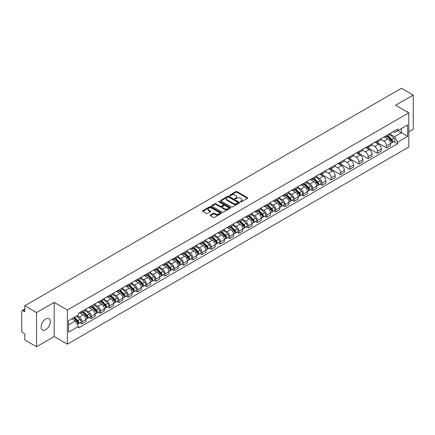 <?xml version="1.0" encoding="UTF-8"?>
<svg xmlns="http://www.w3.org/2000/svg" width="435" height="435" viewBox="0 0 435 435"><rect width="100%" height="100%" fill="white"/><g stroke="black" fill="none" stroke-linecap="round" stroke-linejoin="round"><path stroke-width="0.65" d="M240.479 201.878A0.576 0.332 0 0 0 241.289 201.878L247.461 198.316A0.821 0.473 0 0 0 247.7 197.979A0.821 0.473 0 0 0 247.461 197.648L237.004 191.612A0.821 0.473 0 0 0 235.846 191.612L229.675 195.174A0.576 0.332 0 0 0 230.485 195.641L231.284 195.179A2.626 1.517 0 0 1 235.003 195.179L235.873 195.685A2.626 1.517 0 0 1 236.645 196.756A2.626 1.517 0 0 1 235.873 197.833L235.074 198.289A0.576 0.332 0 0 0 235.89 198.762L236.689 198.3A2.626 1.517 0 0 1 240.403 198.3L241.273 198.8A2.626 1.517 0 0 1 242.045 199.877A2.626 1.517 0 0 1 241.273 200.948L240.479 201.41A0.576 0.332 0 0 0 240.479 201.878L240.479 201.41M45.713 329.676A6.525 3.768 120 0 0 49.981 323.928A6.525 3.768 120 0 0 48.981 318.697A6.525 3.768 120 0 0 45.713 319.018A6.525 3.768 120 0 0 41.45 324.771A6.525 3.768 120 0 0 42.451 330.002A6.525 3.768 120 0 0 45.713 329.676M408.035 112.426A6.525 3.768 120 0 0 407.339 111.795A6.525 3.768 120 0 0 406.453 111.507M210.344 215.015A0.821 0.473 0 0 0 210.105 215.352A0.821 0.473 0 0 0 210.344 215.689L213.28 217.38A0.821 0.473 0 0 0 214.439 217.38L221.295 213.422A0.821 0.473 0 0 0 221.535 213.09A0.821 0.473 0 0 0 221.295 212.753L210.839 206.717A0.821 0.473 0 0 0 209.675 206.717L202.824 210.676A0.821 0.473 0 0 0 202.585 211.008A0.821 0.473 0 0 0 202.824 211.345L206.364 213.389A0.821 0.473 0 0 0 207.528 213.389L210.464 211.698A0.821 0.473 0 0 0 210.703 211.361A0.821 0.473 0 0 0 210.464 211.024L208.702 210.013A2.197 1.267 0 0 1 208.06 209.115A2.197 1.267 0 0 1 209.42 207.941A2.197 1.267 0 0 1 211.812 208.218L218.696 212.193A2.197 1.267 0 0 1 219.338 213.09A2.197 1.267 0 0 1 217.984 214.259A2.197 1.267 0 0 1 215.586 213.987L214.439 213.324A0.821 0.473 0 0 0 213.28 213.324L210.344 215.015L210.344 215.689M67.376 309.997L54.179 302.379L36.545 312.564L24.768 305.762L401.472 88.272L413.25 95.075L395.616 105.254L408.813 112.872L67.376 309.997L67.376 344.167L408.813 147.035L408.813 112.872M231.344 206.951A0.821 0.473 0 0 0 232.502 206.951L239.359 202.993A0.821 0.473 0 0 0 239.598 202.661A0.821 0.473 0 0 0 239.359 202.324L228.902 196.288A0.821 0.473 0 0 0 227.739 196.288L220.888 200.247A0.821 0.473 0 0 0 220.648 200.578A0.821 0.473 0 0 0 220.888 200.916L231.344 206.951M219.115 202.003A0.576 0.332 0 0 1 219.697 202.085L219.697 201.4L230.327 207.538A0.821 0.473 0 0 1 230.566 207.876A0.821 0.473 0 0 1 230.327 208.207L223.47 212.166A0.821 0.473 0 0 1 222.312 212.166L211.856 206.13L211.856 205.461A0.821 0.473 0 0 0 211.617 205.793A0.821 0.473 0 0 0 211.856 206.13M211.856 205.461L214.787 203.765A0.821 0.473 0 0 1 215.95 203.765L220.192 206.212A0.821 0.473 0 0 0 221.35 206.212L223.296 205.092A0.821 0.473 0 0 0 223.541 204.754A0.821 0.473 0 0 0 223.296 204.417L218.881 201.873A0.576 0.332 0 0 1 219.697 201.4M36.545 312.564L36.545 346.728L24.768 339.925L24.768 333.879L22.935 332.824A1.675 0.968 -120 0 1 21.75 330.774L21.75 311.433A1.675 0.968 -120 0 1 22.098 310.666L24.768 309.127M408.813 131.8L413.25 129.238L413.25 95.075M36.545 346.728L54.179 336.543L67.376 344.167M24.768 305.762L24.768 311.808L22.935 310.753A1.675 0.968 -120 0 0 22.098 310.666M386.623 135.421A3.85 2.224 60 0 1 385.823 137.15L389.727 134.893A3.85 2.224 -120 0 0 390.527 133.164M381.076 139.564L383.898 141.196A3.85 2.224 60 0 1 386.623 145.91L390.527 143.653A3.85 2.224 -120 0 0 387.803 138.939L385.008 137.324M390.527 143.653L390.527 145.736L386.623 147.992L376.83 142.343M385.823 137.15A3.85 2.224 60 0 1 383.931 136.976M386.623 145.91L386.623 147.992M377.39 140.75A3.85 2.224 60 0 1 376.59 142.479L380.5 140.222A3.85 2.224 -120 0 0 381.294 138.493M367.602 147.672L377.39 153.321L381.294 151.07L381.294 148.982A3.85 2.224 -120 0 0 378.575 144.268L375.78 142.653M376.59 142.479A3.85 2.224 60 0 1 374.698 142.305M371.849 144.893L374.665 146.524A3.85 2.224 60 0 1 377.39 151.239L377.39 153.321M368.157 146.078A3.85 2.224 60 0 1 367.363 147.808L371.267 145.551A3.85 2.224 -120 0 0 372.066 143.827M358.369 153L368.157 158.65L372.066 156.399L372.066 154.311A3.85 2.224 -120 0 0 369.342 149.596L366.547 147.987M367.363 147.808A3.85 2.224 60 0 1 365.465 147.634M362.616 150.227L365.438 151.853A3.85 2.224 60 0 1 368.157 156.567L368.157 158.65M358.929 151.407A3.85 2.224 60 0 1 358.13 153.136L362.034 150.885A3.85 2.224 -120 0 0 362.833 149.156M349.136 158.329L358.929 163.984L362.833 161.728L362.833 159.645A3.85 2.224 -120 0 0 360.109 154.931L357.314 153.316M358.13 153.136A3.85 2.224 60 0 1 356.238 152.962M353.383 155.556L356.205 157.182A3.85 2.224 60 0 1 358.929 161.896L358.929 163.984M349.696 156.741A3.85 2.224 60 0 1 348.897 158.465L352.807 156.214A3.85 2.224 -120 0 0 353.601 154.485M339.904 163.658L349.696 169.313L353.601 167.056L353.601 164.974A3.85 2.224 -120 0 0 350.882 160.259L348.087 158.644M348.897 158.465A3.85 2.224 60 0 1 347.005 158.291M344.156 160.885L346.972 162.511A3.85 2.224 60 0 1 349.696 167.225L349.696 169.313M340.464 162.07A3.85 2.224 60 0 1 339.67 163.799L343.574 161.543A3.85 2.224 -120 0 0 344.368 159.814M330.676 168.987L340.464 174.642L344.373 172.385L344.373 170.302A3.85 2.224 -120 0 0 341.649 165.588L338.854 163.973M339.67 163.799A3.85 2.224 60 0 1 337.772 163.625M334.923 166.213L337.745 167.845A3.85 2.224 60 0 1 340.464 172.559L340.464 174.642M331.236 167.399A3.85 2.224 60 0 1 330.437 169.128L334.341 166.871A3.85 2.224 -120 0 0 335.14 165.142M321.443 174.321L331.236 179.97L335.14 177.714L335.14 175.631A3.85 2.224 -120 0 0 332.416 170.917L329.621 169.302M330.437 169.128A3.85 2.224 60 0 1 328.539 168.954M325.69 171.542L328.512 173.173A3.85 2.224 60 0 1 331.236 177.888L331.236 179.97M322.003 172.728A3.85 2.224 60 0 1 321.204 174.457L325.108 172.2A3.85 2.224 -120 0 0 325.907 170.471M320.127 184.217L322.003 185.299L325.907 183.048L325.907 180.96A3.85 2.224 -120 0 0 323.189 176.246L320.388 174.631M321.204 174.457A3.85 2.224 60 0 1 319.312 174.283M316.457 176.871L319.279 178.502A3.85 2.224 60 0 1 322.003 183.217L322.003 185.299M312.77 178.056A3.85 2.224 60 0 1 311.977 179.785L315.881 177.529A3.85 2.224 -120 0 0 316.675 175.805M310.9 189.551L312.77 190.628L316.675 188.377L316.675 186.289A3.85 2.224 -120 0 0 313.956 181.574L311.161 179.965M311.977 179.785A3.85 2.224 60 0 1 310.079 179.611M307.23 182.205L310.052 183.831A3.85 2.224 60 0 1 312.77 188.545L312.77 190.628M303.538 183.385A3.85 2.224 60 0 1 302.744 185.114L306.648 182.858A3.85 2.224 -120 0 0 307.447 181.134M301.667 194.88L303.538 195.962L307.447 193.706L307.447 191.623A3.85 2.224 -120 0 0 304.723 186.909L301.928 185.294M302.744 185.114A3.85 2.224 60 0 1 300.846 184.94M297.997 187.534L300.819 189.16A3.85 2.224 60 0 1 303.538 193.874L303.538 195.962M294.31 188.719A3.85 2.224 60 0 1 293.511 190.443L297.415 188.192A3.85 2.224 -120 0 0 298.214 186.463M292.434 200.209L294.31 201.291L298.214 199.034L298.214 196.952A3.85 2.224 -120 0 0 295.49 192.237L292.695 190.622M293.511 190.443A3.85 2.224 60 0 1 291.619 190.269M288.764 192.863L291.586 194.488A3.85 2.224 60 0 1 294.31 199.203L294.31 201.291M285.077 194.048A3.85 2.224 60 0 1 284.278 195.772L288.188 193.521A3.85 2.224 -120 0 0 288.981 191.791M283.207 205.537L285.077 206.62L288.981 204.363L288.981 202.28A3.85 2.224 -120 0 0 286.263 197.566L283.468 195.951M284.278 195.772A3.85 2.224 60 0 1 282.386 195.603M279.536 198.191L282.353 199.823A3.85 2.224 60 0 1 285.077 204.537L285.077 206.62M275.844 199.377A3.85 2.224 60 0 1 275.05 201.106L278.955 198.849A3.85 2.224 -120 0 0 279.754 197.12M273.974 210.866L275.844 211.948L279.754 209.692L279.754 207.609A3.85 2.224 -120 0 0 277.03 202.895L274.235 201.28M275.05 201.106A3.85 2.224 60 0 1 273.153 200.932M270.304 203.52L273.126 205.151A3.85 2.224 60 0 1 275.844 209.866L275.844 211.948M266.617 204.706A3.85 2.224 60 0 1 265.818 206.435L269.722 204.178A3.85 2.224 -120 0 0 270.521 202.449M264.741 216.195L266.617 217.277L270.521 215.02L270.521 212.938A3.85 2.224 -120 0 0 267.797 208.224L265.002 206.609M265.818 206.435A3.85 2.224 60 0 1 263.925 206.261M261.071 208.849L263.893 210.48A3.85 2.224 60 0 1 266.617 215.194L266.617 217.277M257.384 210.034A3.85 2.224 60 0 1 256.585 211.763L260.494 209.507A3.85 2.224 -120 0 0 261.288 207.778M255.514 221.529L257.384 222.606L261.288 220.355L261.288 218.267A3.85 2.224 -120 0 0 258.569 213.552L255.769 211.937M256.585 211.763A3.85 2.224 60 0 1 254.692 211.589M251.843 214.178L254.66 215.809A3.85 2.224 60 0 1 257.384 220.523L257.384 222.606M248.151 215.363A3.85 2.224 60 0 1 247.357 217.092L251.261 214.836A3.85 2.224 -120 0 0 252.055 213.112M246.281 226.858L248.151 227.935L252.061 225.683L252.061 223.601A3.85 2.224 -120 0 0 249.337 218.881L246.542 217.272M247.357 217.092A3.85 2.224 60 0 1 245.46 216.918M242.61 219.512L245.432 221.138A3.85 2.224 60 0 1 248.151 225.852L248.151 227.935M238.924 220.692A3.85 2.224 60 0 1 238.124 222.421L242.029 220.17A3.85 2.224 -120 0 0 242.828 218.441M237.048 232.187L238.924 233.269L242.828 231.012L242.828 228.93A3.85 2.224 -120 0 0 240.104 224.215L237.309 222.6M238.124 222.421A3.85 2.224 60 0 1 236.227 222.247M233.377 224.841L236.2 226.466A3.85 2.224 60 0 1 238.924 231.181L238.924 233.269M229.691 226.026A3.85 2.224 60 0 1 228.892 227.75L232.796 225.499A3.85 2.224 -120 0 0 233.595 223.769M227.815 237.515L229.691 238.597L233.595 236.341L233.595 234.258A3.85 2.224 -120 0 0 230.871 229.544L228.076 227.929M228.892 227.75A3.85 2.224 60 0 1 226.999 227.576M224.145 230.169L226.967 231.795A3.85 2.224 60 0 1 229.691 236.515L229.691 238.597M220.458 231.355A3.85 2.224 60 0 1 219.664 233.084L223.568 230.827A3.85 2.224 -120 0 0 224.362 229.098M218.587 242.844L220.458 243.926L224.362 241.67L224.362 239.587A3.85 2.224 -120 0 0 221.643 234.873L218.849 233.258M219.664 233.084A3.85 2.224 60 0 1 217.766 232.91M214.917 235.498L217.739 237.129A3.85 2.224 60 0 1 220.458 241.844L220.458 243.926M211.225 236.683A3.85 2.224 60 0 1 210.431 238.413L214.335 236.156A3.85 2.224 -120 0 0 215.135 234.427M209.355 248.173L211.225 249.255L215.135 246.998L215.135 244.916A3.85 2.224 -120 0 0 212.41 240.202L209.616 238.587M210.431 238.413A3.85 2.224 60 0 1 208.534 238.239M205.684 240.827L208.506 242.458A3.85 2.224 60 0 1 211.225 247.172L211.225 249.255M201.998 242.012A3.85 2.224 60 0 1 201.198 243.741L205.102 241.485A3.85 2.224 -120 0 0 205.902 239.756M200.122 253.502L201.998 254.584L205.902 252.333L205.902 250.245A3.85 2.224 -120 0 0 203.178 245.53L200.383 243.915M201.198 243.741A3.85 2.224 60 0 1 199.306 243.567M196.451 246.156L199.273 247.787A3.85 2.224 60 0 1 201.998 252.501L201.998 254.584M192.765 247.341A3.85 2.224 60 0 1 191.965 249.07L195.875 246.814A3.85 2.224 -120 0 0 196.669 245.09M190.894 258.836L192.765 259.912L196.669 257.661L196.669 255.579A3.85 2.224 -120 0 0 193.95 250.859L191.155 249.25M191.965 249.07A3.85 2.224 60 0 1 190.073 248.896M187.224 251.49L190.041 253.116A3.85 2.224 60 0 1 192.765 257.83L192.765 259.912M183.532 252.67A3.85 2.224 60 0 1 182.738 254.399L186.642 252.148A3.85 2.224 -120 0 0 187.441 250.419M181.661 264.165L183.532 265.247L187.441 262.99L187.441 260.908A3.85 2.224 -120 0 0 184.717 256.193L181.922 254.578M182.738 254.399A3.85 2.224 60 0 1 180.84 254.225M177.991 256.819L180.813 258.444A3.85 2.224 60 0 1 183.532 263.159L183.532 265.247M174.304 258.004A3.85 2.224 60 0 1 173.505 259.728L177.409 257.476A3.85 2.224 -120 0 0 178.209 255.747M172.429 269.493L174.304 270.575L178.209 268.319L178.209 266.236A3.85 2.224 -120 0 0 175.484 261.522L172.69 259.907M173.505 259.728A3.85 2.224 60 0 1 171.607 259.554M168.758 262.147L171.58 263.773A3.85 2.224 60 0 1 174.304 268.493L174.304 270.575M165.072 263.333A3.85 2.224 60 0 1 164.272 265.062L168.182 262.805A3.85 2.224 -120 0 0 168.976 261.076M163.201 274.822L165.072 275.904L168.976 273.648L168.976 271.565A3.85 2.224 -120 0 0 166.257 266.851L163.457 265.236M164.272 265.062A3.85 2.224 60 0 1 162.38 264.888M159.531 267.476L162.347 269.107A3.85 2.224 60 0 1 165.072 273.822L165.072 275.904M155.839 268.661A3.85 2.224 60 0 1 155.045 270.391L158.949 268.134A3.85 2.224 -120 0 0 159.743 266.405M153.968 280.151L155.839 281.233L159.743 278.976L159.743 276.894A3.85 2.224 -120 0 0 157.024 272.179L154.229 270.565M155.045 270.391A3.85 2.224 60 0 1 153.147 270.217M150.298 272.805L153.12 274.436A3.85 2.224 60 0 1 155.839 279.15L155.839 281.233M146.606 273.99A3.85 2.224 60 0 1 145.812 275.719L149.716 273.463A3.85 2.224 -120 0 0 150.515 271.734M144.735 285.48L146.611 286.562L150.515 284.311L150.515 282.223A3.85 2.224 -120 0 0 147.791 277.508L144.996 275.893M145.812 275.719A3.85 2.224 60 0 1 143.914 275.545M141.065 278.134L143.887 279.765A3.85 2.224 60 0 1 146.611 284.479L146.611 286.562M137.378 279.319A3.85 2.224 60 0 1 136.579 281.048L140.483 278.791A3.85 2.224 -120 0 0 141.283 277.068M135.502 290.814L137.378 291.89L141.283 289.639L141.283 287.551A3.85 2.224 -120 0 0 138.558 282.837L135.763 281.228M136.579 281.048A3.85 2.224 60 0 1 134.687 280.874M131.832 283.468L134.654 285.094A3.85 2.224 60 0 1 137.378 289.808L137.378 291.89M128.146 284.648A3.85 2.224 60 0 1 127.346 286.377L131.256 284.12A3.85 2.224 -120 0 0 132.05 282.397M126.275 296.143L128.146 297.225L132.05 294.968L132.05 292.885A3.85 2.224 -120 0 0 129.331 288.171L126.536 286.556M127.346 286.377A3.85 2.224 60 0 1 125.454 286.203M122.605 288.796L125.427 290.422A3.85 2.224 60 0 1 128.146 295.137L128.146 297.225M118.913 289.982A3.85 2.224 60 0 1 118.119 291.706L122.023 289.454A3.85 2.224 -120 0 0 122.822 287.725M117.042 301.471L118.913 302.553L122.822 300.297L122.822 298.214A3.85 2.224 -120 0 0 120.098 293.5L117.303 291.885M118.119 291.706A3.85 2.224 60 0 1 116.221 291.532M113.372 294.125L116.194 295.751A3.85 2.224 60 0 1 118.913 300.465L118.913 302.553M109.685 295.311A3.85 2.224 60 0 1 108.886 297.034L112.79 294.783A3.85 2.224 -120 0 0 113.589 293.054M107.809 306.8L109.685 307.882L113.589 305.626L113.589 303.543A3.85 2.224 -120 0 0 110.865 298.829L108.07 297.214M108.886 297.034A3.85 2.224 60 0 1 106.994 296.866M104.139 299.454L106.961 301.085A3.85 2.224 60 0 1 109.685 305.8L109.685 307.882M100.452 300.639A3.85 2.224 60 0 1 99.653 302.368L103.563 300.112A3.85 2.224 -120 0 0 104.356 298.383M98.582 312.129L100.452 313.211L104.356 310.954L104.356 308.872A3.85 2.224 -120 0 0 101.638 304.157L98.843 302.542M99.653 302.368A3.85 2.224 60 0 1 97.761 302.194M94.912 304.783L97.728 306.414A3.85 2.224 60 0 1 100.452 311.128L100.452 313.211M91.219 305.968A3.85 2.224 60 0 1 90.426 307.697L94.33 305.441A3.85 2.224 -120 0 0 95.129 303.712M89.349 317.458L91.219 318.54L95.129 316.288L95.129 314.2A3.85 2.224 -120 0 0 92.405 309.486L89.61 307.871M90.426 307.697A3.85 2.224 60 0 1 88.528 307.523M85.679 310.111L88.501 311.743A3.85 2.224 60 0 1 91.219 316.457L91.219 318.54M81.992 311.297A3.85 2.224 60 0 1 81.193 313.026L85.097 310.769A3.85 2.224 -120 0 0 85.896 309.04M80.116 322.792L81.992 323.868L85.896 321.617L85.896 319.529A3.85 2.224 -120 0 0 83.172 314.815L80.377 313.205M81.193 313.026A3.85 2.224 60 0 1 79.295 312.852M77.017 315.772L79.268 317.071A3.85 2.224 60 0 1 81.992 321.786L81.992 323.868M393.158 131.647L394.55 132.447L407.628 124.899L401.358 128.521L401.358 132.757L394.55 136.682L390.309 134.236M68.556 324.896L75.364 320.965L78.501 326.397L68.556 332.139L68.556 320.66L78.501 314.918L78.501 313.314L397.688 129.032L397.688 130.636L407.628 136.378L397.688 142.114L394.55 136.682M407.628 124.899L407.628 136.378M78.501 326.397L78.501 328.006L397.688 143.724L397.688 142.114M54.179 302.379L54.179 336.543M75.364 320.965L71.693 318.85M393.979 141.582L397.688 143.724M240.707 201.96L241.273 201.633A2.626 1.517 0 0 0 242.045 200.557L242.045 199.877M236.645 196.756L236.645 197.441A2.626 1.517 0 0 1 235.873 198.512L235.302 198.844M247.45 198.322L237.004 192.292A0.821 0.473 0 0 0 235.846 192.292L229.903 195.723M239.348 202.998L228.902 196.973A0.821 0.473 0 0 0 227.739 196.973L220.898 200.921L220.888 200.247M237.907 202.895A0.576 0.332 0 0 0 237.907 202.422L228.728 197.126A0.576 0.332 0 0 0 227.918 197.126L227.075 197.61A2.626 1.517 0 0 0 226.303 198.686A2.626 1.517 0 0 0 227.075 199.757L233.345 203.379A2.626 1.517 0 0 0 237.064 203.379L237.907 202.895L237.907 203.575A0.576 0.332 0 0 0 238.075 203.341L238.075 202.661M226.303 198.686L226.303 199.371A2.626 1.517 0 0 0 227.075 200.443L227.075 199.757M237.907 203.575L237.064 204.064A2.626 1.517 0 0 1 233.345 204.064L227.075 200.443M211.867 206.136L214.787 204.45L214.787 203.765M223.541 204.754L223.541 205.44A0.821 0.473 0 0 1 223.296 205.771L221.35 206.897A0.821 0.473 0 0 1 220.192 206.897L215.95 204.45A0.821 0.473 0 0 0 214.787 204.45M219.697 202.085L230.316 208.218M224.59 208.756A2.197 1.267 0 0 0 226.983 209.028A2.197 1.267 0 0 0 228.342 207.859A2.197 1.267 0 0 0 227.695 206.962L225.276 205.559A0.821 0.473 0 0 0 224.112 205.559L222.165 206.685A0.821 0.473 0 0 0 221.926 207.017A0.821 0.473 0 0 0 222.165 207.354L224.59 208.756L224.59 209.436A2.197 1.267 0 0 0 226.983 209.713A2.197 1.267 0 0 0 228.342 208.539L228.342 207.859M221.926 207.017L221.926 207.702A0.821 0.473 0 0 0 222.165 208.039L222.165 207.354M224.59 209.436L222.165 208.039M219.338 213.09L219.338 213.77A2.197 1.267 0 0 1 217.984 214.944A2.197 1.267 0 0 1 215.586 214.667L214.439 214.009A0.821 0.473 0 0 0 213.28 214.009L210.355 215.695M208.06 209.115L208.06 209.8A2.197 1.267 0 0 0 208.702 210.692L208.702 210.013M210.464 211.024L210.464 211.698L208.702 210.692M221.284 213.433L210.839 207.403A0.821 0.473 0 0 0 209.675 207.403L202.835 211.35M387.117 136.4L390.755 139.988A2.093 1.207 60 0 1 391.304 143.126L390.527 143.577M387.846 137.117L389.385 138.009M387.52 136.166L391.505 140.097A1.006 0.582 60 0 1 391.766 141.603A1.006 0.582 60 0 1 391.679 141.641M388.123 135.818L391.761 139.407A2.093 1.207 60 0 1 392.31 142.544A2.093 1.207 60 0 1 391.679 142.615M390.157 134.497L393.892 138.178A2.093 1.207 60 0 1 394.442 141.315L392.31 142.544M313.271 179.041L316.903 182.624A2.093 1.207 60 0 1 317.458 185.761L316.675 186.213M313.994 179.753L315.533 180.645M313.673 178.807L317.653 182.733A1.006 0.582 60 0 1 317.92 184.239A1.006 0.582 60 0 1 317.827 184.277M314.277 178.459L317.909 182.047A2.093 1.207 60 0 1 318.463 185.179A2.093 1.207 60 0 1 317.833 185.25M316.31 177.132L320.04 180.813A2.093 1.207 60 0 1 320.595 183.951L318.463 185.179M304.038 184.369L307.675 187.958A2.093 1.207 60 0 1 308.225 191.09L307.447 191.541M304.761 185.082L306.305 185.973M304.44 184.135L308.42 188.061A1.006 0.582 60 0 1 308.687 189.568A1.006 0.582 60 0 1 308.594 189.606M305.044 183.787L308.681 187.376A2.093 1.207 60 0 1 309.231 190.514A2.093 1.207 60 0 1 308.6 190.579M307.077 182.461L310.808 186.147A2.093 1.207 60 0 1 311.362 189.279L309.231 190.514M294.805 189.698L298.443 193.287A2.093 1.207 60 0 1 298.992 196.424L298.214 196.87M295.534 190.41L297.072 191.302M295.207 189.464L299.193 193.396A1.006 0.582 60 0 1 299.454 194.896A1.006 0.582 60 0 1 299.367 194.934M295.811 189.116L299.449 192.705A2.093 1.207 60 0 1 299.998 195.842A2.093 1.207 60 0 1 299.367 195.908M297.844 187.795L301.58 191.476A2.093 1.207 60 0 1 302.129 194.614L299.998 195.842M285.572 195.027L289.21 198.616A2.093 1.207 60 0 1 289.764 201.753L288.981 202.204M286.301 195.745L287.839 196.631M285.98 194.793L289.96 198.724A1.006 0.582 60 0 1 290.227 200.23A1.006 0.582 60 0 1 290.134 200.263M286.578 194.445L290.216 198.034A2.093 1.207 60 0 1 290.77 201.171A2.093 1.207 60 0 1 290.14 201.236M288.617 193.124L292.347 196.805A2.093 1.207 60 0 1 292.902 199.942L290.77 201.171M276.345 200.356L279.982 203.944A2.093 1.207 60 0 1 280.531 207.082L279.748 207.533M277.068 201.073L278.612 201.96M276.747 200.122L280.727 204.053A1.006 0.582 60 0 1 280.994 205.559A1.006 0.582 60 0 1 280.901 205.592M277.351 199.774L280.988 203.362A2.093 1.207 60 0 1 281.537 206.5A2.093 1.207 60 0 1 280.907 206.565M279.384 198.452L283.114 202.134A2.093 1.207 60 0 1 283.669 205.271L281.537 206.5M267.112 205.684L270.749 209.273A2.093 1.207 60 0 1 271.299 212.41L270.521 212.862M267.835 206.402L269.379 207.294M267.514 205.456L271.5 209.382A1.006 0.582 60 0 1 271.761 210.888A1.006 0.582 60 0 1 271.668 210.926M268.118 205.108L271.755 208.691A2.093 1.207 60 0 1 272.305 211.829A2.093 1.207 60 0 1 271.674 211.899M270.151 203.781L273.887 207.462A2.093 1.207 60 0 1 274.436 210.6L272.305 211.829M257.879 211.018L261.517 214.602A2.093 1.207 60 0 1 262.071 217.739L261.288 218.191M258.608 211.731L260.146 212.623M258.281 210.785L262.267 214.711A1.006 0.582 60 0 1 262.533 216.217A1.006 0.582 60 0 1 262.441 216.255M258.885 210.437L262.522 214.025A2.093 1.207 60 0 1 263.077 217.157A2.093 1.207 60 0 1 262.441 217.228M260.924 209.11L264.654 212.791A2.093 1.207 60 0 1 265.203 215.929L263.077 217.157M248.651 216.347L252.284 219.936A2.093 1.207 60 0 1 252.838 223.068L252.055 223.519M249.375 217.06L250.913 217.951M249.054 216.113L253.034 220.039A1.006 0.582 60 0 1 253.3 221.545A1.006 0.582 60 0 1 253.208 221.584M249.657 215.765L253.29 219.354A2.093 1.207 60 0 1 253.844 222.492A2.093 1.207 60 0 1 253.213 222.557M251.691 214.439L255.421 218.125A2.093 1.207 60 0 1 255.976 221.257L253.844 222.492M239.419 221.676L243.056 225.265A2.093 1.207 60 0 1 243.605 228.402L242.828 228.848M240.142 222.388L241.686 223.28M239.821 221.442L243.801 225.373A1.006 0.582 60 0 1 244.068 226.874A1.006 0.582 60 0 1 243.975 226.912M240.424 221.094L244.062 224.683A2.093 1.207 60 0 1 244.611 227.82A2.093 1.207 60 0 1 243.981 227.886M242.458 219.773L246.188 223.454A2.093 1.207 60 0 1 246.743 226.591L244.611 227.82M230.186 227.005L233.823 230.593A2.093 1.207 60 0 1 234.378 233.731L233.595 234.182M230.914 227.722L232.453 228.609M230.588 226.771L234.574 230.702A1.006 0.582 60 0 1 234.835 232.208A1.006 0.582 60 0 1 234.748 232.241M231.192 226.423L234.829 230.012A2.093 1.207 60 0 1 235.384 233.149A2.093 1.207 60 0 1 234.748 233.214M233.225 225.102L236.961 228.783A2.093 1.207 60 0 1 237.51 231.92L235.384 233.149M220.953 232.333L224.59 235.922A2.093 1.207 60 0 1 225.145 239.06L224.362 239.511M221.681 233.051L223.22 233.938M221.361 232.1L225.341 236.031A1.006 0.582 60 0 1 225.607 237.537A1.006 0.582 60 0 1 225.515 237.57M221.964 231.752L225.596 235.34A2.093 1.207 60 0 1 226.151 238.478A2.093 1.207 60 0 1 225.52 238.543M223.998 230.43L227.728 234.112A2.093 1.207 60 0 1 228.283 237.249L226.151 238.478M211.725 237.662L215.363 241.251A2.093 1.207 60 0 1 215.912 244.388L215.135 244.84M212.449 238.38L213.993 239.272M212.128 237.434L216.108 241.36A1.006 0.582 60 0 1 216.374 242.866A1.006 0.582 60 0 1 216.282 242.904M212.731 237.086L216.369 240.669A2.093 1.207 60 0 1 216.918 243.807A2.093 1.207 60 0 1 216.287 243.877M214.765 235.759L218.495 239.44A2.093 1.207 60 0 1 219.05 242.578L216.918 243.807M202.492 242.991L206.13 246.58A2.093 1.207 60 0 1 206.679 249.717L205.902 250.168M203.216 243.709L204.76 244.6M202.895 242.763L206.881 246.688A1.006 0.582 60 0 1 207.142 248.195A1.006 0.582 60 0 1 207.055 248.233M203.498 242.415L207.136 245.998A2.093 1.207 60 0 1 207.685 249.135A2.093 1.207 60 0 1 207.055 249.206M205.532 241.088L209.268 244.769A2.093 1.207 60 0 1 209.817 247.906L207.685 249.135M193.26 248.325L196.897 251.908A2.093 1.207 60 0 1 197.452 255.046L196.669 255.497M193.988 249.037L195.527 249.929M193.667 248.091L197.648 252.017A1.006 0.582 60 0 1 197.914 253.523A1.006 0.582 60 0 1 197.822 253.561M194.266 247.743L197.903 251.332A2.093 1.207 60 0 1 198.458 254.47A2.093 1.207 60 0 1 197.822 254.535M196.305 246.417L200.035 250.098A2.093 1.207 60 0 1 200.584 253.235L198.458 254.47M184.032 253.654L187.664 257.243A2.093 1.207 60 0 1 188.219 260.375L187.436 260.826M184.755 254.366L186.3 255.258M184.435 253.42L188.415 257.351A1.006 0.582 60 0 1 188.681 258.852A1.006 0.582 60 0 1 188.589 258.89M185.038 253.072L188.67 256.661A2.093 1.207 60 0 1 189.225 259.798A2.093 1.207 60 0 1 188.594 259.864M187.072 251.751L190.802 255.432A2.093 1.207 60 0 1 191.356 258.564L189.225 259.798M174.799 258.983L178.437 262.571A2.093 1.207 60 0 1 178.986 265.709L178.209 266.16M175.522 259.7L177.067 260.587M175.202 258.749L179.187 262.68A1.006 0.582 60 0 1 179.448 264.186A1.006 0.582 60 0 1 179.356 264.219M175.805 258.401L179.443 261.99A2.093 1.207 60 0 1 179.992 265.127A2.093 1.207 60 0 1 179.361 265.192M177.839 257.08L181.574 260.761A2.093 1.207 60 0 1 182.124 263.898L179.992 265.127M165.566 264.311L169.204 267.9A2.093 1.207 60 0 1 169.759 271.038L168.976 271.489M166.295 265.029L167.834 265.916M165.969 264.078L169.954 268.009A1.006 0.582 60 0 1 170.221 269.515A1.006 0.582 60 0 1 170.128 269.548M166.572 263.73L170.21 267.318A2.093 1.207 60 0 1 170.765 270.456A2.093 1.207 60 0 1 170.128 270.521M168.611 262.408L172.342 266.089A2.093 1.207 60 0 1 172.891 269.227L170.765 270.456M156.339 269.64L159.971 273.229A2.093 1.207 60 0 1 160.526 276.366L159.743 276.818M157.062 270.358L158.601 271.25M156.741 269.406L160.722 273.338A1.006 0.582 60 0 1 160.988 274.844A1.006 0.582 60 0 1 160.896 274.882M157.345 269.058L160.977 272.647A2.093 1.207 60 0 1 161.532 275.785A2.093 1.207 60 0 1 160.901 275.855M159.379 267.737L163.109 271.418A2.093 1.207 60 0 1 163.663 274.556L161.532 275.785M147.106 274.969L150.744 278.558A2.093 1.207 60 0 1 151.293 281.695L150.515 282.146M147.829 275.687L149.374 276.578M147.508 274.741L151.489 278.666A1.006 0.582 60 0 1 151.755 280.173A1.006 0.582 60 0 1 151.663 280.211M148.112 274.393L151.75 277.976A2.093 1.207 60 0 1 152.299 281.113A2.093 1.207 60 0 1 151.668 281.184M150.146 273.066L153.876 276.747A2.093 1.207 60 0 1 154.43 279.884L152.299 281.113M137.873 280.303L141.511 283.886A2.093 1.207 60 0 1 142.06 287.024L141.283 287.475M138.602 281.015L140.141 281.907M138.276 280.069L142.261 283.995A1.006 0.582 60 0 1 142.522 285.501A1.006 0.582 60 0 1 142.435 285.539M138.879 279.721L142.517 283.31A2.093 1.207 60 0 1 143.066 286.442A2.093 1.207 60 0 1 142.435 286.513M140.913 278.395L144.648 282.076A2.093 1.207 60 0 1 145.198 285.213L143.066 286.442M128.64 285.632L132.278 289.221A2.093 1.207 60 0 1 132.833 292.353L132.05 292.804M129.369 286.344L130.908 287.236M129.048 285.398L133.028 289.324A1.006 0.582 60 0 1 133.295 290.83A1.006 0.582 60 0 1 133.202 290.868M129.646 285.05L133.284 288.639A2.093 1.207 60 0 1 133.839 291.776A2.093 1.207 60 0 1 133.208 291.841M131.685 283.723L135.415 287.41A2.093 1.207 60 0 1 135.97 290.542L133.839 291.776M119.413 290.961L123.051 294.549A2.093 1.207 60 0 1 123.6 297.687L122.822 298.133M120.136 291.678L121.68 292.565M119.815 290.727L123.796 294.658A1.006 0.582 60 0 1 124.062 296.164A1.006 0.582 60 0 1 123.97 296.197M120.419 290.379L124.057 293.968A2.093 1.207 60 0 1 124.606 297.105A2.093 1.207 60 0 1 123.975 297.17M122.452 289.058L126.183 292.739A2.093 1.207 60 0 1 126.737 295.876L124.606 297.105M110.18 296.289L113.818 299.878A2.093 1.207 60 0 1 114.367 303.016L113.589 303.467M110.903 297.007L112.447 297.893M110.582 296.056L114.568 299.987A1.006 0.582 60 0 1 114.829 301.493A1.006 0.582 60 0 1 114.742 301.526M111.186 295.708L114.824 299.296A2.093 1.207 60 0 1 115.373 302.434A2.093 1.207 60 0 1 114.742 302.499M113.22 294.386L116.955 298.067A2.093 1.207 60 0 1 117.504 301.205L115.373 302.434M100.947 301.618L104.585 305.207A2.093 1.207 60 0 1 105.139 308.344L104.356 308.796M101.676 302.336L103.215 303.228M101.355 301.384L105.335 305.316A1.006 0.582 60 0 1 105.602 306.822A1.006 0.582 60 0 1 105.509 306.86M101.953 301.036L105.591 304.625A2.093 1.207 60 0 1 106.145 307.762A2.093 1.207 60 0 1 105.509 307.828M103.992 299.715L107.722 303.396A2.093 1.207 60 0 1 108.271 306.534L106.145 307.762M91.72 306.947L95.352 310.536A2.093 1.207 60 0 1 95.907 313.673L95.124 314.124M92.443 307.665L93.987 308.556M92.122 306.719L96.102 310.644A1.006 0.582 60 0 1 96.369 312.151A1.006 0.582 60 0 1 96.276 312.189M92.726 306.37L96.358 309.954A2.093 1.207 60 0 1 96.913 313.091A2.093 1.207 60 0 1 96.282 313.162M94.759 305.044L98.489 308.725A2.093 1.207 60 0 1 99.044 311.862L96.913 313.091M82.487 312.281L86.125 315.864A2.093 1.207 60 0 1 86.674 319.002L85.896 319.453M83.21 312.993L84.754 313.885M82.889 312.047L86.875 315.973A1.006 0.582 60 0 1 87.136 317.479A1.006 0.582 60 0 1 87.043 317.517M83.493 311.699L87.13 315.288A2.093 1.207 60 0 1 87.68 318.42A2.093 1.207 60 0 1 87.049 318.491M85.526 310.372L89.262 314.054A2.093 1.207 60 0 1 89.811 317.191L87.68 318.42M73.471 317.822L76.892 321.199A2.093 1.207 60 0 1 77.446 324.331L77.343 324.39M73.983 318.322L75.521 319.214M73.874 317.588L77.642 321.302A1.006 0.582 60 0 1 77.908 322.808A1.006 0.582 60 0 1 77.816 322.846M74.477 317.24L77.898 320.617A2.093 1.207 60 0 1 78.452 323.754A2.093 1.207 60 0 1 77.816 323.819M76.609 316.011L80.029 319.388A2.093 1.207 60 0 1 80.578 322.52L78.452 323.754M91.219 316.457L95.129 314.2M100.452 311.128L104.356 308.872M109.685 305.8L113.589 303.543M118.913 300.465L122.822 298.214M128.146 295.137L132.05 292.885M137.378 289.808L141.283 287.551M146.611 284.479L150.515 282.223M155.839 279.15L159.743 276.894M165.072 273.822L168.976 271.565M174.304 268.493L178.209 266.236M183.532 263.159L187.441 260.908M192.765 257.83L196.669 255.579M201.998 252.501L205.902 250.245M211.225 247.172L215.135 244.916M220.458 241.844L224.362 239.587M229.691 236.515L233.595 234.258M238.924 231.181L242.828 228.93M248.151 225.852L252.061 223.601M257.384 220.523L261.288 218.267M266.617 215.194L270.521 212.938M275.844 209.866L279.754 207.609M285.077 204.537L288.981 202.28M294.31 199.203L298.214 196.952M303.538 193.874L307.447 191.623M312.77 188.545L316.675 186.289M322.003 183.217L325.907 180.96M331.236 177.888L335.14 175.631M340.464 172.559L344.373 170.302M349.696 167.225L353.601 164.974M358.929 161.896L362.833 159.645M368.157 156.567L372.066 154.311M377.39 151.239L381.294 148.982M81.992 321.786L85.896 319.529M79.268 317.071L83.172 314.815M88.501 311.743L92.405 309.486M97.728 306.414L101.638 304.157M106.961 301.085L110.865 298.829M116.194 295.751L120.098 293.5M125.427 290.422L129.331 288.171M134.654 285.094L138.558 282.837M143.887 279.765L147.791 277.508M153.12 274.436L157.024 272.179M162.347 269.107L166.257 266.851M171.58 263.773L175.484 261.522M180.813 258.444L184.717 256.193M190.041 253.116L193.95 250.859M199.273 247.787L203.178 245.53M208.506 242.458L212.41 240.202M217.739 237.129L221.643 234.873M226.967 231.795L230.871 229.544M236.2 226.466L240.104 224.215M245.432 221.138L249.337 218.881M254.66 215.809L258.569 213.552M263.893 210.48L267.797 208.224M273.126 205.151L277.03 202.895M282.353 199.823L286.263 197.566M291.586 194.488L295.49 192.237M300.819 189.16L304.723 186.909M310.052 183.831L313.956 181.574M319.279 178.502L323.189 176.246M328.512 173.173L332.416 170.917M337.745 167.845L341.649 165.588M346.972 162.511L350.882 160.259M356.205 157.182L360.109 154.931M365.438 151.853L369.342 149.596M374.665 146.524L378.575 144.268M383.898 141.196L387.803 138.939M24.768 309.693L22.935 310.753M241.273 201.633L241.273 200.948M235.074 198.762L235.074 198.289M235.873 198.512L235.873 197.833M229.675 195.641L229.675 195.174M235.846 192.292L235.846 191.612M237.004 192.292L237.004 191.612M247.461 198.316L247.461 197.648M227.739 196.973L227.739 196.288M228.902 196.973L228.902 196.288M239.359 202.993L239.359 202.324M233.345 204.064L233.345 203.379M237.064 204.064L237.064 203.379M215.95 204.45L215.95 203.765M220.192 206.897L220.192 206.212M221.35 206.897L221.35 206.212M223.296 205.771L223.296 205.092M230.327 208.207L230.327 207.538M213.28 214.009L213.28 213.324M214.439 214.009L214.439 213.324M215.586 214.667L215.586 213.987M202.824 211.345L202.824 210.676M209.675 207.403L209.675 206.717M210.839 207.403L210.839 206.717M221.295 213.422L221.295 212.753M390.755 139.988L389.553 140.684M391.978 141.141L391.598 141.359M393.892 138.178L391.761 139.407M316.903 182.624L315.701 183.32M318.126 183.782L317.751 184M320.04 180.813L317.909 182.047M307.675 187.958L306.474 188.649M308.894 189.111L308.518 189.328M310.808 186.147L308.681 187.376M298.443 193.287L297.241 193.977M299.666 194.44L299.285 194.657M301.58 191.476L299.449 192.705M289.21 198.616L288.008 199.306M290.433 199.768L290.058 199.986M292.347 196.805L290.216 198.034M279.982 203.944L278.781 204.64M281.2 205.097L280.825 205.315M283.114 202.134L280.988 203.362M270.749 209.273L269.548 209.969M271.973 210.426L271.592 210.643M273.887 207.462L271.755 208.691M261.517 214.602L260.315 215.298M262.74 215.76L262.359 215.977M264.654 212.791L262.522 214.025M252.284 219.936L251.082 220.627M253.507 221.089L253.132 221.306M255.421 218.125L253.29 219.354M243.056 225.265L241.855 225.955M244.274 226.417L243.899 226.635M246.188 223.454L244.062 224.683M233.823 230.593L232.622 231.284M235.047 231.746L234.666 231.964M236.961 228.783L234.829 230.012M224.59 235.922L223.389 236.618M225.814 237.075L225.439 237.292M227.728 234.112L225.596 235.34M215.363 241.251L214.161 241.947M216.581 242.404L216.206 242.621M218.495 239.44L216.369 240.669M206.13 246.58L204.928 247.276M207.354 247.738L206.973 247.955M209.268 244.769L207.136 245.998M196.897 251.908L195.696 252.604M198.121 253.067L197.746 253.284M200.035 250.098L197.903 251.332M187.664 257.243L186.468 257.933M188.888 258.395L188.513 258.613M190.802 255.432L188.67 256.661M178.437 262.571L177.235 263.262M179.66 263.724L179.28 263.942M181.574 260.761L179.443 261.99M169.204 267.9L168.002 268.596M170.428 269.053L170.047 269.27M172.342 266.089L170.21 267.318M159.971 273.229L158.77 273.925M161.195 274.382L160.819 274.599M163.109 271.418L160.977 272.647M150.744 278.558L149.542 279.254M151.962 279.71L151.587 279.933M153.876 276.747L151.75 277.976M141.511 283.886L140.309 284.582M142.734 285.045L142.354 285.262M144.648 282.076L142.517 283.31M132.278 289.221L131.076 289.911M133.501 290.373L133.126 290.591M135.415 287.41L133.284 288.639M123.051 294.549L121.849 295.24M124.269 295.702L123.893 295.92M126.183 292.739L124.057 293.968M113.818 299.878L112.616 300.569M115.041 301.031L114.661 301.248M116.955 298.067L114.824 299.296M104.585 305.207L103.383 305.903M105.808 306.36L105.433 306.577M107.722 303.396L105.591 304.625M95.352 310.536L94.15 311.232M96.575 311.688L96.2 311.906M98.489 308.725L96.358 309.954M86.125 315.864L84.923 316.56M87.343 317.023L86.967 317.24M89.262 314.054L87.13 315.288M76.892 321.199L75.842 321.802M78.115 322.351L77.734 322.569M80.029 319.388L77.898 320.617"/></g></svg>
